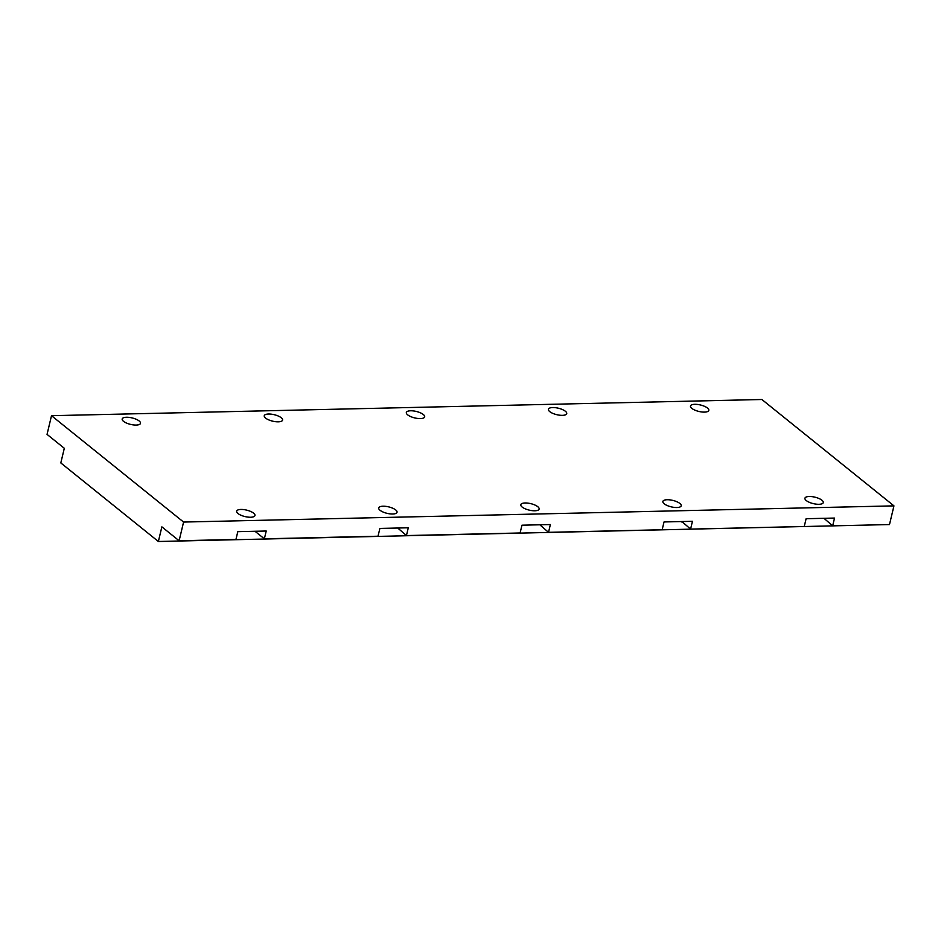 <?xml version="1.0" encoding="UTF-8"?>
<svg xmlns="http://www.w3.org/2000/svg" width="941" height="941" viewBox="0 0 941 941"><rect width="100%" height="100%" fill="white"/><g stroke="black" fill="none" stroke-linecap="round" stroke-linejoin="round"><path stroke-width="1.41" d="M139.162 420.98A9.422 3.329 -166.6 0 1 140.503 423.344A9.422 3.329 -166.6 0 1 133.493 424.92A9.422 3.329 -166.6 0 1 123.53 421.345A9.422 3.329 -166.6 0 1 122.189 418.98A9.422 3.329 -166.6 0 1 129.199 417.404A9.422 3.329 -166.6 0 1 139.162 420.98M281.241 417.745A9.422 3.329 -166.6 0 1 282.582 420.109A9.422 3.329 -166.6 0 1 275.572 421.686A9.422 3.329 -166.6 0 1 265.609 418.098A9.422 3.329 -166.6 0 1 264.256 415.746A9.422 3.329 -166.6 0 1 271.279 414.169A9.422 3.329 -166.6 0 1 281.241 417.745M423.309 414.51A9.422 3.329 -166.6 0 1 424.662 416.863A9.422 3.329 -166.6 0 1 417.639 418.439A9.422 3.329 -166.6 0 1 407.688 414.863A9.422 3.329 -166.6 0 1 406.336 412.499A9.422 3.329 -166.6 0 1 413.358 410.923A9.422 3.329 -166.6 0 1 423.309 414.51M565.388 411.264A9.422 3.329 -166.6 0 1 566.729 413.628A9.422 3.329 -166.6 0 1 559.719 415.204A9.422 3.329 -166.6 0 1 549.756 411.629A9.422 3.329 -166.6 0 1 548.415 409.264A9.422 3.329 -166.6 0 1 555.425 407.688A9.422 3.329 -166.6 0 1 565.388 411.264M707.467 408.029A9.422 3.329 -166.6 0 1 708.808 410.394A9.422 3.329 -166.6 0 1 701.798 411.97A9.422 3.329 -166.6 0 1 691.835 408.382A9.422 3.329 -166.6 0 1 690.482 406.03A9.422 3.329 -166.6 0 1 697.504 404.454A9.422 3.329 -166.6 0 1 707.467 408.029M821.916 500.212A9.422 3.329 -166.6 0 1 823.269 502.576A9.422 3.329 -166.6 0 1 816.247 504.153A9.422 3.329 -166.6 0 1 806.296 500.577A9.422 3.329 -166.6 0 1 804.943 498.212A9.422 3.329 -166.6 0 1 811.965 496.636A9.422 3.329 -166.6 0 1 821.916 500.212M679.849 503.459A9.422 3.329 -166.6 0 1 681.19 505.811A9.422 3.329 -166.6 0 1 674.179 507.387A9.422 3.329 -166.6 0 1 664.217 503.811A9.422 3.329 -166.6 0 1 662.876 501.447A9.422 3.329 -166.6 0 1 669.886 499.871A9.422 3.329 -166.6 0 1 679.849 503.459M537.77 506.693A9.422 3.329 -166.6 0 1 539.122 509.057A9.422 3.329 -166.6 0 1 532.1 510.634A9.422 3.329 -166.6 0 1 522.137 507.046A9.422 3.329 -166.6 0 1 520.796 504.694A9.422 3.329 -166.6 0 1 527.819 503.117A9.422 3.329 -166.6 0 1 537.77 506.693M395.69 509.928A9.422 3.329 -166.6 0 1 397.043 512.292A9.422 3.329 -166.6 0 1 390.021 513.868A9.422 3.329 -166.6 0 1 380.07 510.293A9.422 3.329 -166.6 0 1 378.717 507.928A9.422 3.329 -166.6 0 1 385.739 506.352A9.422 3.329 -166.6 0 1 395.69 509.928M253.623 513.174A9.422 3.329 -166.6 0 1 254.964 515.527A9.422 3.329 -166.6 0 1 247.954 517.103A9.422 3.329 -166.6 0 1 237.991 513.527A9.422 3.329 -166.6 0 1 236.65 511.163A9.422 3.329 -166.6 0 1 243.66 509.587A9.422 3.329 -166.6 0 1 253.623 513.174M823.975 518.303L832.667 525.854L889.492 524.56L893.95 505.87L761.881 399.502L51.508 415.687L47.05 434.389L64.306 448.281L60.812 462.937L158.37 541.498L868.814 525.031M397.749 528.019L406.441 535.57L408.3 527.783L379.882 528.43L378.023 536.217L264.362 538.817L255.564 531.724A17.126 6.046 13.4 0 0 254.976 531.277M158.37 541.498L161.864 526.854L179.119 540.757L235.944 539.464L237.802 531.665L266.221 531.018L264.362 538.817M406.441 535.57L520.102 532.982L521.961 525.196L550.367 524.549L548.521 532.335L662.17 529.748L664.028 521.949L692.447 521.302L690.588 529.101L804.249 526.501L806.108 518.714L834.526 518.068L832.667 525.854M539.816 524.784L548.521 532.335M681.896 521.549L690.588 529.101M681.79 522.008A17.126 6.046 13.4 0 0 681.202 521.561M179.119 540.757L183.577 522.055L893.95 505.87M183.577 522.055L51.508 415.687"/></g></svg>
